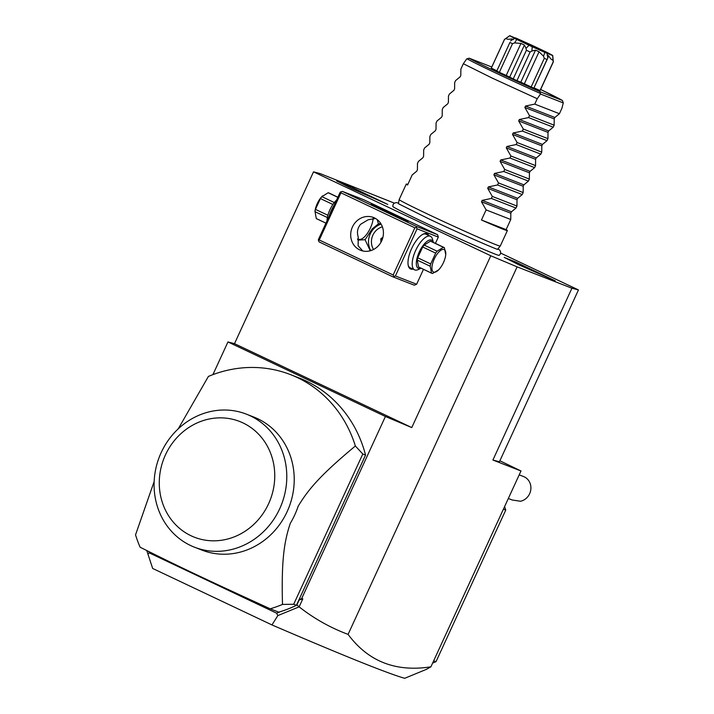 <?xml version="1.0" encoding="UTF-8"?>
<svg xmlns="http://www.w3.org/2000/svg" width="714" height="714" viewBox="0 0 714 714"><rect width="100%" height="100%" fill="white"/><g stroke="black" fill="none" stroke-linecap="round" stroke-linejoin="round"><path stroke-width="1.07" d="M394.315 203.124L320.059 173.564L313.517 171.851L490.786 255.773L517.123 266.866L571.923 288.224L578.465 289.938L500.692 253.122M398.555 203.106L396.199 202.597L394.137 203.249L393.075 204.543L392.798 206.453A58.548 1.499 24.7 0 0 424.366 222.465A58.548 1.499 24.7 0 0 499.157 255.38L500.443 253.925L500.728 252.274L499.854 250.248L497.961 248.829M351.815 188.612L336.66 180.928L348.262 185.586L387.729 204.409L351.815 188.612M519.399 265.081L504.245 257.397L515.847 262.065L555.313 280.888L519.399 265.081M578.465 289.938L499.434 461.753L492.901 460.039L520.979 470.981L499.889 460.771M430.908 666.822C395.806 672.293 368.201 661.476 348.084 634.38C330.43 627.802 314.115 618.627 299.13 606.855L277.844 615.584L271.954 624.928C343.113 655.541 387.354 673.329 404.668 678.3L426.338 669.384L430.908 666.822L520.979 470.981M517.123 266.866L348.084 634.38M492.901 460.039L571.923 288.224M271.954 624.928L152.671 568.46L146.763 550.548M299.139 600.001L302.807 598.859L301.745 598.412L299.139 600.001L296.935 604.803L298.952 606.864M299.13 606.855L302.807 598.859M227.953 341.944L385.417 416.485L411.764 427.579L234.495 343.666L227.953 341.944L212.915 374.636M385.417 416.485L301.745 598.412M296.613 604.928L365.541 455.077L362.801 454.006L293.695 604.258L282.494 604.419A124.263 114.088 -68.7 0 1 270.213 608.81L278.763 612.148A124.263 114.088 -68.7 0 0 280.174 611.719A124.263 114.088 -68.7 0 0 296.435 605.32L296.935 604.803M365.541 455.077A124.263 114.088 -68.7 0 0 299.13 377.974L290.571 374.645A124.263 114.088 111.3 0 1 355.358 446L362.801 454.006M234.495 343.666L313.517 171.851M148.842 551.583L149.253 552.886L147.869 554.055M279.058 612.282L280.174 611.719M277.844 615.584L276.63 613.183L278.942 612.228M276.63 613.183L149.253 552.886M154.153 481.539L135.535 534.848A124.263 114.088 -68.7 0 0 140.114 547.219C181.026 567.639 204.266 578.643 270.213 608.81M290.571 374.645A124.263 114.088 111.3 0 0 208.399 376.43L178.268 428.811M296.435 605.32L293.695 604.258M282.494 604.419C281.361 561.615 283.904 542.337 290.295 523.335A77.897 71.516 -68.7 0 0 298.149 506.271C308.662 488.679 321.702 474.042 355.358 446M246.375 414.147L253.8 417.038A71.409 65.554 111.3 0 1 257.7 418.725A71.409 65.554 111.3 0 1 288.081 509.519A71.409 65.554 111.3 0 1 201.937 550.101L194.511 547.21A71.409 65.554 -68.7 0 0 280.647 506.628A71.409 65.554 -68.7 0 0 250.266 415.825A71.409 65.554 -68.7 0 0 246.375 414.147A71.409 65.554 -68.7 0 0 160.561 453.97A71.409 65.554 -68.7 0 0 189.246 544.862A71.409 65.554 -68.7 0 0 194.511 547.21M242.974 422.911A62.136 57.04 -68.7 0 0 165.434 454.925A62.136 57.04 -68.7 0 0 191.057 535.768A62.136 57.04 -68.7 0 0 268.589 503.763A62.136 57.04 -68.7 0 0 242.974 422.911M279.576 611.969L279.013 612.371M411.764 427.579L490.786 255.773M437.557 234.674L363.649 199.688L342.417 191.406L416.316 226.392L437.557 234.674L438.316 237.084L435.415 243.394M416.628 284.252L414.307 285.207L393.075 276.925L395.395 275.97L416.628 284.252L423.482 269.339M397.18 215.842A20.403 0.527 -155.3 0 1 408.167 221.438A20.403 0.527 -155.3 0 1 382.106 209.97A20.403 0.527 -155.3 0 1 371.11 204.4A20.403 0.527 -155.3 0 1 397.18 215.842M395.395 275.97L417.083 228.81L438.316 237.084M417.083 228.81L416.36 227.471L414.861 227.811L340.962 192.825L340.917 191.754L342.417 191.406M416.316 226.392L416.36 227.471M413.022 269.107A19.474 7.702 -64.7 0 1 408.319 265.804A19.474 7.702 -64.7 0 1 411.648 248.534A19.474 7.702 -64.7 0 1 423.357 234.04A19.474 7.702 -64.7 0 1 428.9 235.584M340.962 192.825L319.265 239.993L318.453 240.6L319.176 241.939L393.075 276.925M318.453 240.6L318.408 239.529L340.105 192.361L340.917 191.754M319.265 239.993L393.164 274.979L414.861 227.811M393.164 274.979L393.896 276.318M359.704 249.9A17.618 16.172 111.3 0 1 352.207 227.498A17.618 16.172 111.3 0 1 373.458 217.484A17.618 16.172 111.3 0 1 374.422 217.895A17.618 16.172 111.3 0 1 381.919 240.306A17.618 16.172 111.3 0 1 360.668 250.319A17.618 16.172 111.3 0 1 359.704 249.9M362.783 250.971L358.125 245.803L358.249 237.066C356.697 232.22 357.5 227.962 360.641 224.276L368.103 219.787L375.519 218.475M357.794 238.619A14.833 5.873 115.3 0 0 361.507 239.012L360.516 239.476A15.762 6.239 -64.7 0 1 357.866 239.868M377.135 219.564L378.456 223.821L372.289 228.819L365.077 239.726L358.205 240.082L357.589 239.565M361.507 239.012A14.833 5.873 115.3 0 0 370.432 227.962A14.833 5.873 115.3 0 0 373.181 218.243M378.456 223.821L380.696 223.42M370.254 250.775L365.077 239.726M370.807 250.614A17.618 16.172 111.3 0 1 381.133 224.125M382.383 226.802A14.833 13.62 -68.7 0 0 373.538 249.489M382.927 237.235L380.785 238.833L380.946 242.269M380.785 238.833L382.276 239.404M334.277 205.025A18.546 7.336 115.3 0 0 331.314 210.478A18.546 7.336 115.3 0 0 329.118 216.244M336.553 200.09A15.583 6.158 115.3 0 0 329.939 209.737A15.583 6.158 115.3 0 0 327.012 220.822M337.829 197.305L328.172 192.735A14.28 5.65 -64.7 0 1 328.699 192.869A14.28 5.65 -64.7 0 1 328.842 192.932L337.874 197.216M334.304 202.535L321.88 196.653L328.172 192.735M332.885 204.472L320.416 198.572A14.28 5.65 -64.7 0 1 321.88 196.653M327.904 215.271L315.445 209.38L320.416 198.572M327.378 217.547L314.972 211.674A14.28 5.65 -64.7 0 1 315.445 209.38M325.95 223.134L316.293 218.564L314.981 211.335A12.424 4.918 -64.7 0 1 322.068 196.377L322.63 195.815M316.766 218.814A14.28 5.65 -64.7 0 1 316.614 218.752A14.28 5.65 -64.7 0 1 316.293 218.564M422.858 234.29A18.546 7.336 -64.7 0 1 425.999 234.21L430.471 236.325A18.546 7.336 -64.7 0 1 432.55 239.315L433.336 242.403A15.583 6.158 -64.7 0 0 419.243 252.015A15.583 6.158 -64.7 0 0 421.108 268.214M421.117 268.223L418.226 269.571A18.546 7.336 -64.7 0 1 414.593 269.856A18.546 7.336 -64.7 0 1 415.682 250.418A18.546 7.336 -64.7 0 1 430.471 236.325M414.593 269.856L410.131 267.741A18.546 7.336 -64.7 0 1 408.194 265.26M431.854 273.301L418.886 267.161A14.28 5.65 -64.7 0 1 418.565 266.974L417.244 260.092A14.28 5.65 115.3 0 1 417.717 257.79L422.688 246.982L435.656 253.122L430.685 263.93A14.28 5.65 115.3 0 0 430.212 266.233L431.533 273.114A14.28 5.65 115.3 0 0 431.854 273.301A14.28 5.65 115.3 0 0 431.997 273.364A14.28 5.65 115.3 0 0 432.514 273.498L438.628 269.865A12.424 4.918 115.3 0 0 445.706 254.907A12.424 4.918 115.3 0 0 444.046 249.534A12.424 4.918 115.3 0 0 434.264 259.03A12.424 4.918 115.3 0 0 433.657 272.105A12.424 4.918 115.3 0 0 438.628 269.865M430.444 241.153A14.28 5.65 -64.7 0 1 431.104 241.35L444.072 247.49A14.28 5.65 115.3 0 0 443.929 247.428A14.28 5.65 115.3 0 0 443.412 247.294L430.444 241.153L424.152 245.072A14.28 5.65 115.3 0 0 422.688 246.982M417.717 257.79L430.685 263.93M424.152 245.072L437.12 251.212A14.28 5.65 115.3 0 0 435.656 253.122M437.12 251.212L443.412 247.294M445.714 254.559L444.394 247.678A14.28 5.65 115.3 0 0 444.072 247.49M418.565 266.974L431.533 273.114M417.244 260.092L430.212 266.233M433.684 660.78L436.013 661.682L432.63 663.083M503.415 509.18L505.744 510.082L436.013 661.682M504.619 506.556L505.744 510.082M508.332 498.488L512.197 499.996L520.506 501.255A12.986 11.924 -68.7 0 0 525.468 498.961A12.986 11.924 -68.7 0 0 530.859 486.761A12.986 11.924 -68.7 0 0 523.558 476.55L519.203 474.855M398.457 203.695A54.567 1.401 -155.3 0 1 398.457 203.668L399.153 199.572A55.638 1.428 24.7 0 0 399.153 199.572A55.638 1.428 24.7 0 0 429.159 214.798A55.638 1.428 24.7 0 0 500.255 246.071A55.638 1.428 24.7 0 0 500.255 246.062L507.386 230.56A55.638 1.428 24.7 0 0 506.119 229.613L510.76 219.51L510.813 213.227L511.474 211.799L516.035 208.042L516.963 206.034L517.016 199.75L517.668 198.322L522.237 194.574L523.157 192.557L523.21 186.274L523.871 184.846L528.431 181.097L529.36 179.08L529.413 172.806L530.065 171.369L534.634 167.62L535.554 165.603L535.607 159.329L536.268 157.901L540.828 154.144L541.756 152.127L541.81 145.852L542.461 144.424L547.031 140.667L547.95 138.659L548.004 132.376L548.664 130.948L553.225 127.19L554.153 125.182L554.207 118.899L554.858 117.471L559.419 113.713L561.9 108.332L563.284 102.914L562.4 100.469L540.632 89.491A52.229 1.339 -155.3 0 1 562.257 100.397L539.998 91.722A52.229 1.339 -155.3 0 1 469.178 58.191L466.608 59.048L463.341 63.733L492.071 78.022L537.24 98.719L534.768 104.101L525.54 106.047L554.858 117.471M500.255 246.071L497.596 249.266A54.567 1.401 -155.3 0 1 497.578 249.284M407.837 184.408A55.638 1.428 24.7 0 0 406.284 184.06A55.638 1.428 24.7 0 0 407.56 185.015L412.201 174.912L416.762 171.155L417.422 169.727L417.476 163.452L418.404 161.435L422.965 157.678L423.616 156.25L423.67 149.976L424.598 147.959L429.159 144.21L429.819 142.773L429.873 136.499L430.801 134.482L435.361 130.733L436.013 129.305L436.067 123.022L436.995 121.014L441.555 117.257L442.216 115.829L442.269 109.545L443.198 107.537L447.758 103.78L448.41 102.352L448.463 96.069L449.392 94.061L453.952 90.303L454.613 88.875L454.666 82.592L455.586 80.584L460.155 76.826L460.807 75.398L460.86 69.124L463.341 63.733M491.5 66.902L469.178 58.191M563.284 102.914L540.507 94.034L539.998 91.722M499.336 72.328A26.891 0.687 -155.3 0 1 496.765 71.061L509.939 42.429A26.891 0.687 24.7 0 0 512.5 43.697L499.336 72.328L506.217 75.443A21.125 0.544 24.7 0 0 509.689 77.094L513.223 78.906A26.891 0.687 -155.3 0 0 516.954 80.62L520.792 82.199A21.125 0.544 24.7 0 0 524.344 83.788L531.145 86.974A26.891 0.687 -155.3 0 0 533.849 88.134L547.808 58.066L547.138 53.371L546.406 52.89M534.072 87.92L540.025 90.544A26.891 0.687 -155.3 0 0 540.15 90.535L553.323 61.895A26.891 0.687 24.7 0 0 553.323 61.886A26.891 0.687 24.7 0 1 553.198 61.904L540.025 90.544M504.486 39.484L491.312 68.116A26.891 0.687 -155.3 0 1 491.286 68.053L504.459 39.422A26.891 0.687 24.7 0 0 504.486 39.484L509.725 35.762L514.562 38.377A23.678 0.607 24.7 0 0 516.749 39.449L529.074 45.285A23.678 0.607 24.7 0 0 532.242 46.749L544.836 52.381A23.678 0.607 24.7 0 0 547.138 53.371L552.618 55.514A23.678 0.607 24.7 0 0 552.725 55.496A23.678 0.607 24.7 0 0 552.707 55.451L547.87 52.836A23.678 0.607 24.7 0 0 545.683 51.756L533.358 45.928A23.678 0.607 24.7 0 0 530.181 44.464L517.588 38.824A23.678 0.607 24.7 0 0 515.285 37.833L516.017 38.333M491.312 68.116L496.819 70.766M509.939 42.429L496.765 71.061M513.304 39.654L511.938 38.913L511.188 40.555M511.938 38.913C508.761 39.466 506.806 39.324 506.065 38.494M515.071 37.994L509.805 35.7A23.678 0.607 24.7 0 0 509.707 35.7L504.468 39.413A26.891 0.687 24.7 0 0 504.459 39.422M552.618 55.514L553.198 61.904M552.886 60.047C551.744 60.012 550.342 58.602 548.673 55.826L547.754 57.816M548.673 55.826L547.129 55.228M544.836 52.381L543.55 56.236L544.309 58.334A26.891 0.687 24.7 0 0 547.013 59.503L547.808 58.066M547.013 59.503L533.849 88.134M544.309 58.334L531.145 86.974M543.55 56.236L539.07 51.756L524.344 83.788M539.07 51.756L535.527 50.167L520.792 82.199M535.527 50.167L531.876 51.015L532.242 46.749M529.074 45.285L526.013 48.311L526.396 50.266A26.891 0.687 24.7 0 0 530.118 51.988L531.876 51.015M530.118 51.988L516.954 80.62M526.396 50.266L513.223 78.906M526.013 48.311L524.424 45.062L509.689 77.094M524.424 45.062L520.952 43.42L506.217 75.443M520.952 43.42L514.589 42.902L516.749 39.449M512.5 43.697L514.589 42.902M515.553 38.681L514.562 38.377L510.555 40.912M546.87 52.541L547.897 53.113M526.423 43.732L543.006 51.033L524.772 42.34L519.417 40.189L526.423 43.732M516.035 208.042L491.375 198.438L482.155 200.375L481.495 201.803L486.109 209.898L481.459 220.001A55.638 1.428 24.7 0 0 507.386 230.56M491.375 198.438L492.303 196.421L487.698 188.326L488.349 186.898L497.578 184.962L498.497 182.945L493.892 174.85L494.552 173.422L503.772 171.485L504.7 169.468L500.095 161.373L500.746 159.945L509.974 158.008L510.894 155.991L506.288 147.896L506.949 146.468L516.168 144.531L517.097 142.523L512.482 134.419L513.143 132.991L522.371 131.055L523.291 129.047L518.685 120.952L519.346 119.515L528.565 117.578L529.493 115.57L524.879 107.475L525.54 106.047M540.507 94.034L537.24 98.719M559.419 113.713L534.768 104.101M554.153 125.182L529.493 115.57M553.225 127.19L528.565 117.578M547.95 138.659L523.291 129.047M547.031 140.667L522.371 131.055M541.756 152.127L517.097 142.523M540.828 154.144L516.168 144.531M535.554 165.603L510.894 155.991M534.634 167.62L509.974 158.008M529.36 179.08L504.7 169.468M528.431 181.097L503.772 171.485M523.157 192.557L498.497 182.945M522.237 194.574L497.578 184.962M516.963 206.034L492.303 196.421M510.76 219.51L486.109 209.898M481.459 220.001L506.119 229.613M540.141 93.338A54.023 1.383 -155.3 0 1 467.036 58.735M524.879 107.475L554.207 118.899M519.346 119.515L548.664 130.948M518.685 120.952L548.004 132.376M513.143 132.991L542.461 144.424M512.482 134.419L541.81 145.852M506.949 146.468L536.268 157.901M506.288 147.896L535.607 159.329M500.746 159.945L530.065 171.369M500.095 161.373L529.413 172.806M494.552 173.422L523.871 184.846M493.892 174.85L523.21 186.274M488.349 186.898L517.668 198.322M487.698 188.326L517.016 199.75M482.155 200.375L511.474 211.799M481.495 201.803L510.813 213.227M325.941 223.161L316.614 218.752M445.706 254.907L445.804 253.934M497.462 249.293L497.729 249.329C498.22 250.248 457.719 232.639 427.561 218.234L398.519 203.785M399.162 199.563L406.284 184.06M552.725 55.496L553.323 61.886"/></g></svg>
